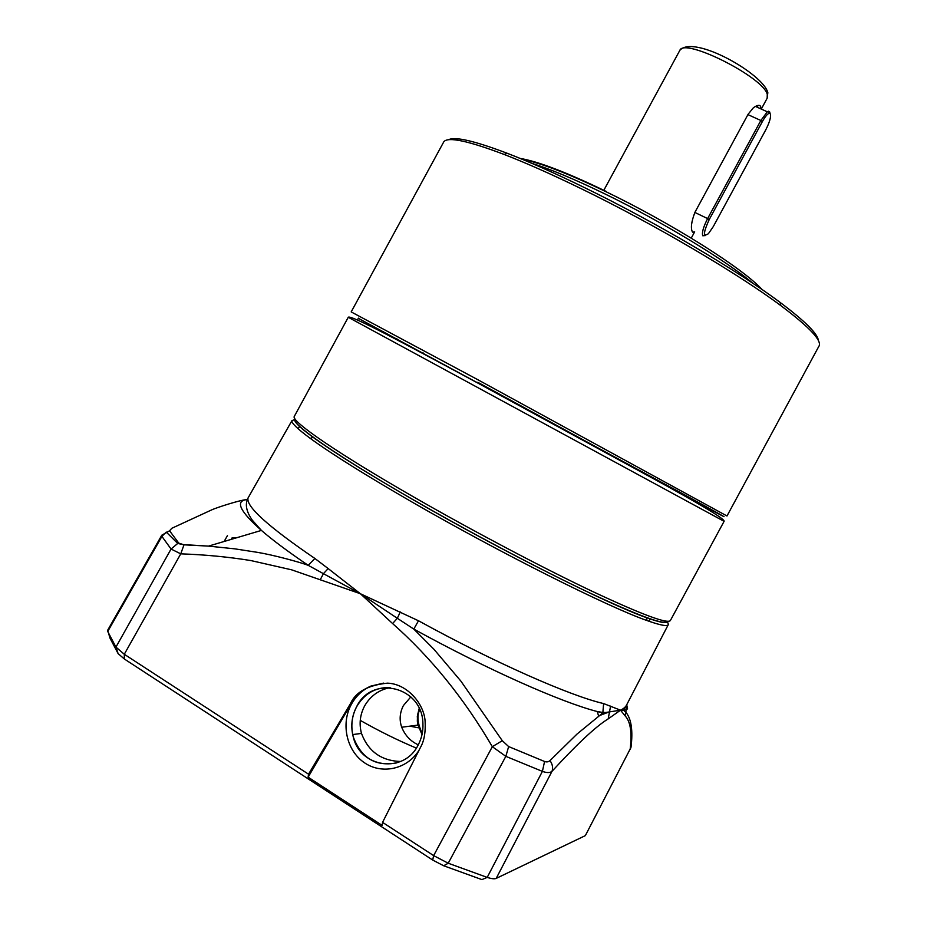 <?xml version="1.0" encoding="UTF-8"?>
<svg xmlns="http://www.w3.org/2000/svg" width="927" height="927" viewBox="0 0 927 927"><rect width="100%" height="100%" fill="white"/><g stroke="black" fill="none" stroke-linecap="round" stroke-linejoin="round"><path stroke-width="1.39" d="M667.081 621.299C665.053 625.563 638.946 615.945 588.761 592.48C539.352 569.039 470.812 532.874 413.268 499.757C335.771 455.25 290.221 423.291 295.481 419.537M724.091 521.333L348.262 317.277C350.464 314.531 400.267 341.275 476.768 382.48L652.318 478.065C701.345 504.798 725.273 519.224 724.091 521.333L670.534 620.244C668.888 624.671 642.666 614.972 591.889 591.171C541.855 567.382 472.179 530.603 413.697 496.988C337.66 453.361 291.611 421.542 294.195 416.582L294.485 416.061M727 515.957L818.738 346.536C822.782 341.333 810.14 327.683 780.789 305.597C737.568 273.291 653.929 224.044 581.229 188.702C551.82 174.38 526.142 162.967 504.207 154.473C467.996 140.765 447.857 136.524 443.813 141.773L443.315 142.712M443.813 141.773L351.182 311.912L477.521 379.549L726.988 515.991M388.089 334.705L383.094 331.959M358.343 318.32L680.615 492.643C726.212 517.648 735.911 523.152 709.711 509.178L709.178 510.163M818.344 340.533C817.881 333.917 805.146 321.217 780.128 302.422C737.452 270.417 654.983 221.831 583.245 186.987C554.207 172.862 528.853 161.622 507.162 153.256C474.323 140.823 454.786 136.327 448.564 139.757M606.397 191.553C567.127 172.538 538.355 161.483 520.082 158.401M694.393 231.947L692.539 232.132C690.464 228.471 691.287 221.808 695.007 212.156L748.147 114.206L753.396 107.741C757.255 105.018 759.677 104.624 760.685 106.547L760.708 108.795M756.687 105.771L758.483 107.787M418.274 744.821C410.638 741.38 405.122 735.517 401.704 727.231C399.189 720.001 399.746 712.782 403.384 705.586L410.835 696.884M762.365 121.599C765.146 116.628 767.44 113.836 769.271 113.221L770.476 113.975C771.044 117.323 769.422 122.712 765.621 130.128L713.292 226.582L708.39 233.72C703.014 237.289 703.269 232.584 709.19 219.618L762.365 121.599L760.847 120.498L767.313 111.808L768.518 111.205L769.92 112.225M709.19 219.618L707.625 218.587C703.361 226.953 701.739 232.677 702.747 235.759L705.25 235.609M694.856 212.434L707.625 218.587L760.847 120.498L747.938 114.612M232.387 539.027L232.04 537.927L235.968 537.961M400.58 761.484C381.31 760.812 368.274 751.449 361.484 733.408C358.946 723.86 360 714.682 364.647 705.876C370.418 695.968 378.911 689.862 390.116 687.579M396.872 762.851C375.887 766.861 361.391 758.309 353.384 737.22L352.735 734.566C350.788 724.694 352.121 715.366 356.744 706.571C364.265 693.848 375.018 687.498 389.016 687.51M418.077 745.181C404.01 773.848 360.557 768.135 353.326 737.22C350.499 726.513 351.623 716.293 356.686 706.571C372.167 674.381 422.353 686.606 422.909 723.396C423.291 731.16 421.681 738.413 418.077 745.181M308.112 777.162L308.54 774.196L350.499 703.558C355.748 691.959 368.054 685.157 387.428 683.153C407.057 683.744 424.045 703.628 425.099 721.136C425.702 732.365 424.137 741.16 420.394 747.533L382.561 822.365L382.167 825.424L308.112 777.162L351.356 703.489C356.142 695.482 362.642 689.688 370.835 686.107C362.492 689.908 355.991 695.992 351.345 704.369C340.707 723.651 346.501 750.488 364.16 762.55C381.657 774.879 407.138 769.34 418.958 750.372M295.157 419.108C292.92 420.788 298.9 426.86 313.106 437.312C333.813 452.364 367.127 473.164 413.06 499.711C500.302 550.093 608.182 604.23 646.362 617.614C660.348 622.654 667.44 623.894 667.614 621.333M294.879 419.421L291.889 420.719C291.495 423.141 297.637 429.039 310.29 438.39C331.136 453.627 364.763 474.682 411.182 501.542C499.375 552.538 608.506 607.208 647.023 620.557C660.58 625.401 667.707 626.698 668.39 624.439L667.498 621.739M392.596 623.558L397.324 618.274L360.394 593.732L418.494 620.766C494.346 662.504 570.105 695.864 603.616 703.57L620.522 710.186C623.987 708.518 626.188 706.455 627.104 703.999L623.651 710.337L620.522 710.186L608.193 718.888C595.076 726.872 574.856 746.432 551.994 771.334C550.001 772.944 546.803 772.967 542.399 771.38L505.841 756.351L492.33 746.698C464.045 698.379 430.788 657.336 392.596 623.558L360.394 593.732L291.634 569.827L250.893 560.568C228.135 556.895 204.751 554.659 180.753 553.848L171.066 549.039L161.901 536.385L161.796 535.18L107.683 630.209L109.989 638.089M585.343 835.621L630.186 748.981L585.343 835.621L496.2 878.402C494.566 879.132 491.565 878.796 487.196 877.394L481.901 879.607L443.662 865.76L432.689 860.047L124.403 659.039L118.111 653.616L110.012 638.158M124.403 659.039L124.288 654.265L115.933 647.092L107.729 631.484L161.901 536.385L166.246 532.063L177.741 543.442L178.772 543.118L169.56 530.789L171.819 528.274L211.46 509.989C217.034 507.359 240.916 499.885 245.898 499.734L247.521 499.317M382.561 822.365L433.639 855.609L432.689 860.047M118.111 653.616L115.933 647.092L171.066 549.039L177.741 543.442L183.998 544.821L180.753 553.848L124.288 654.265L308.54 774.196M496.2 878.402L551.994 771.334C553.21 767.857 552.538 764.277 550.001 760.592C548.46 761.948 546.64 762.249 544.578 761.496L542.399 771.38L487.196 877.394L448.216 863.222L433.639 855.609L492.33 746.698L502.283 740.708L460.893 681.125L433.917 649.248L413.801 629.085L397.324 618.274L400.279 611.971M631.333 743.037L630.186 748.981C632.179 732.515 630.464 721.449 625.053 715.795L620.522 710.186L602.828 712.933L577.069 734.01L550.001 760.592M370.835 686.107L383.523 683.118M320.232 579.757L323.419 573.674L308.204 565.331C299.154 561.913 272.851 554.867 257.347 552.33L234.751 548.842L208.575 546.119L183.998 544.821L178.772 543.118M208.575 546.119L184.172 544.647M360.394 593.732L323.419 573.674L328.181 568.587L360.394 593.732M443.662 865.76L448.216 863.222L505.841 756.351L508.645 746.571L502.283 740.708M625.053 715.795L626.281 709.618L623.651 710.337M626.71 704.798L627.556 708.854L626.281 709.618L626.895 704.427M608.193 718.888L610.592 706.096M248.795 496.64L248.03 498.008C245.806 506.385 268.1 526.536 314.89 558.471L328.181 568.587M603.616 703.57L602.828 712.933L597.231 711.53C561.102 702.226 487.173 669.468 413.801 629.085L418.494 620.766M314.89 558.471L308.204 565.331C288.413 551.924 272.805 540.279 261.402 530.406L261.402 530.406C240.348 511.716 235.18 501.495 245.898 499.734M602.677 712.434L607.637 712.504L598.587 715.911L597.231 711.53L602.677 712.434M348.262 317.277L294.195 416.582M721.809 515.528L477.753 382.295M753.072 283.43C726.478 260.765 661.669 221.391 604.416 193.673C574.45 179.166 550.314 169.073 531.994 163.407M761.287 109.062L767.162 98.227L767.278 94.392C763.384 77.173 684.358 37.439 679.873 50.29L679.642 50.718M422.017 734.59L417.857 724.729L417.347 721.229L417.474 715.354L419.213 708.552M422.26 733.361C417.59 723.86 416.744 715.957 419.711 709.676M416.327 748.089C398.135 740.488 379.444 731.252 360.255 720.383M409.804 726.165L418.703 727.846M169.56 530.789L161.796 535.203M351.356 703.489L350.499 703.558M544.578 761.496L508.645 746.571M680.198 492.48L679.758 493.291M423.175 352.944L422.863 353.535M383.268 331.634L382.828 332.445M396.779 338.587L396.304 339.456M358.436 318.146L357.428 320.012M507.162 153.256L504.207 154.473M388.251 334.392L387.892 335.064M522.214 159.282C540.858 162.978 568.784 173.789 605.98 191.704C670.441 222.793 742.249 267.671 762.156 289.606M780.128 302.422L780.789 305.597M687.95 497.139L687.625 497.718M691.252 238.135L694.671 231.831M603.651 190.591L679.873 50.29C693.767 34.264 763.466 73.975 767.834 92.688L767.162 98.227M419.178 708.483L417.312 716.478L417.857 724.729M401.704 727.231L417.938 725.099M769.271 113.221L768.518 111.205M755.389 106.385L767.313 111.808M231.252 539.363L232.04 537.927M352.735 734.566L361.484 733.408M299.491 426.42L298.193 428.807M646.362 617.614L647.023 620.557M668.24 624.74L627.104 703.999M227.451 535.609L224.114 541.484M650.244 618.993L649.004 621.264M313.106 437.312L310.29 438.39M630.279 749.248L631.02 747.197C633.002 730.824 631.38 719.294 626.177 712.608L623.686 710.337M291.889 420.719L248.03 498.008C244.844 504.253 246.281 511.658 252.341 520.232L261.402 530.406L208.517 546.119"/></g></svg>
